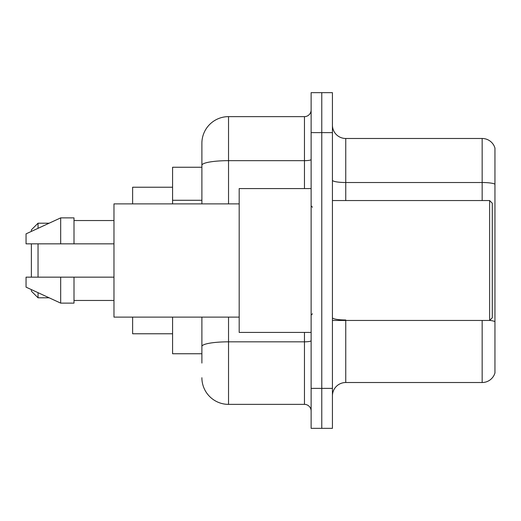 <?xml version="1.0" encoding="UTF-8"?>
<svg xmlns="http://www.w3.org/2000/svg" width="521" height="521" viewBox="0 0 521 521"><rect width="100%" height="100%" fill="white"/><g stroke="black" fill="none" stroke-linecap="round" stroke-linejoin="round"><path stroke-width="0.78" d="M201.887 190.953L201.887 157.928L201.887 167.254L172.581 167.254L172.581 203.887M201.887 353.746L172.581 353.746L172.581 317.113M201.887 363.072L201.887 317.113L201.887 363.072M311.122 388.379L311.122 428.347L321.776 428.347L321.776 388.379L321.776 428.347L332.431 428.347L332.431 388.379L321.776 388.379L321.776 132.621L321.776 388.379L311.122 388.379L311.122 132.621L321.776 132.621L321.776 92.653L321.776 132.621L332.431 132.621L332.431 388.379M332.431 132.621L332.431 92.653L311.122 92.653L311.122 132.621M228.53 317.113L228.53 404.368L304.459 404.368L304.459 332.431M201.887 203.887L201.887 143.275A26.643 26.643 0 0 1 228.53 116.632L304.459 116.632A6.662 6.662 0 0 0 311.122 109.97M201.887 143.275L201.887 157.928M311.122 411.03A6.662 6.662 0 0 0 304.459 404.368M228.53 404.368A26.643 26.643 0 0 1 201.887 377.725M332.431 395.843A13.318 13.318 0 0 1 345.755 382.518L482.159 382.518L482.159 320.448M494.95 148.068A13.318 13.318 0 0 0 482.159 138.482A13.318 13.318 0 0 1 494.95 148.068L494.95 372.932A13.318 13.318 0 0 1 482.159 382.518M494.95 184.174L494.95 184.174A13.318 2.312 180 0 0 482.159 182.513L482.159 138.482L345.755 138.482A13.318 13.318 0 0 1 332.431 125.157A13.318 13.318 0 0 0 345.755 138.482L345.755 200.552M494.95 184.362L494.95 321.652A13.318 2.312 180 0 0 489.681 320.389M31.377 243.848L31.377 277.152M31.377 289.604L31.377 291.141L38.04 297.797L49.137 297.797M38.04 243.848L38.04 277.152M38.04 292.678L38.04 297.797M132.621 317.113L132.621 333.766L172.581 333.766M172.581 187.234L132.621 187.234L132.621 203.887M31.377 231.396L31.377 229.859L38.04 223.203L38.04 228.322M489.623 200.552L492.286 203.223L492.286 317.777L489.623 320.448L489.623 200.552L332.431 200.552M311.122 188.569L239.185 188.569L239.185 332.431L311.122 332.431M239.185 203.887L113.969 203.887L113.969 317.113L239.185 317.113M60.683 243.848L26.05 243.848L26.05 233.857L60.683 217.876L60.683 243.848L113.969 243.848M60.683 217.876L74.008 217.876L74.008 243.848M113.969 277.152L74.008 277.152L74.008 303.124L60.683 303.124L60.683 277.152L26.05 277.152L26.05 287.143L60.683 303.124M26.05 277.152L34.868 277.152M74.008 277.152L60.683 277.152M201.887 200.279L172.581 200.279M311.122 340.675A6.662 1.159 0 0 1 304.459 341.828L228.53 341.828A26.643 4.624 180 0 0 201.887 346.458M228.53 116.632L228.53 160.663L304.459 160.663L304.459 116.632M201.887 165.294A26.643 4.624 180 0 1 228.53 160.663L228.53 203.887M304.459 188.569L304.459 160.663A6.662 1.159 0 0 0 311.122 159.511M345.755 320.448L345.755 382.518M482.159 200.552L482.159 182.513L345.755 182.513A13.318 2.312 -0 0 1 332.431 180.201M345.755 319.985A13.318 2.312 -0 0 1 332.431 317.673M38.04 223.203L49.137 223.203M332.431 320.448L489.623 320.448M312.45 207.215L311.122 205.886M74.008 220.539L113.969 220.539M74.008 300.461L113.969 300.461M312.45 313.785L311.122 315.114"/></g></svg>
